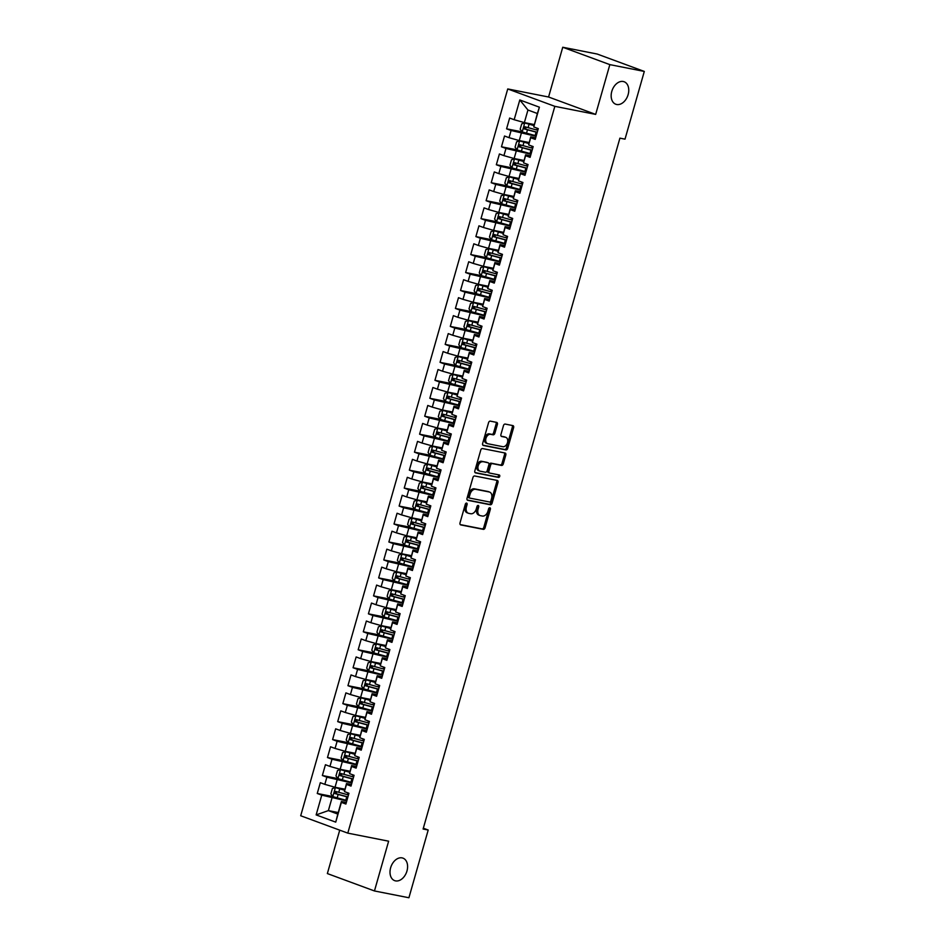 <?xml version="1.0" encoding="UTF-8"?>
<svg xmlns="http://www.w3.org/2000/svg" width="945" height="945" viewBox="0 0 945 945"><rect width="100%" height="100%" fill="white"/><g stroke="black" fill="none" stroke-linecap="round" stroke-linejoin="round"><path stroke-width="1.42" d="M466.57 503.106A1.288 0.886 110.3 0 0 465.342 504.169L460.014 522.892A1.843 1.264 110.3 0 0 460.758 524.912L483.308 529.354A1.843 1.264 110.3 0 0 485.057 527.842L490.396 509.107A1.288 0.886 110.3 0 0 488.648 508.764L487.951 511.186A5.883 4.063 110.3 0 1 482.34 516.041L480.462 515.663A5.883 4.063 110.3 0 1 480.025 515.545A5.883 4.063 110.3 0 1 478.064 509.237L478.749 506.803A1.288 0.886 110.3 0 0 477.001 506.461L476.304 508.882A5.883 4.063 110.3 0 1 470.693 513.737L468.814 513.371A5.883 4.063 110.3 0 1 468.377 513.241A5.883 4.063 110.3 0 1 466.405 506.933L467.102 504.512A1.288 0.886 110.3 0 0 466.57 503.106M616.683 104.493A11.99 8.269 110.3 0 0 627.941 95.232A11.99 8.269 110.3 0 0 624.113 81.742A11.99 8.269 110.3 0 0 623.239 81.506A11.99 8.269 110.3 0 0 611.982 90.755A11.99 8.269 110.3 0 0 615.809 104.245A11.99 8.269 110.3 0 0 616.683 104.493M395.53 880.882A11.99 8.269 110.3 0 0 406.775 871.621A11.99 8.269 110.3 0 0 402.948 858.131A11.99 8.269 110.3 0 0 402.074 857.883A11.99 8.269 110.3 0 0 390.828 867.144A11.99 8.269 110.3 0 0 394.656 880.634A11.99 8.269 110.3 0 0 395.53 880.882M497.401 424.399A1.843 1.264 110.3 0 0 496.645 422.391L490.313 421.139A1.843 1.264 110.3 0 0 488.565 422.663L482.635 443.465A1.843 1.264 110.3 0 0 483.391 445.473L505.929 449.926A1.843 1.264 110.3 0 0 507.689 448.402L513.619 427.601A1.843 1.264 110.3 0 0 512.863 425.593L505.221 424.081A1.843 1.264 110.3 0 0 503.472 425.593L500.933 434.499A1.843 1.264 110.3 0 0 501.689 436.507L505.469 437.263A4.914 3.39 110.3 0 1 505.835 437.358A4.914 3.39 110.3 0 1 507.406 442.898A4.914 3.39 110.3 0 1 502.787 446.69L487.939 443.76A4.914 3.39 110.3 0 1 487.585 443.666A4.914 3.39 110.3 0 1 486.013 438.126A4.914 3.39 110.3 0 1 490.632 434.334L493.101 434.818A1.843 1.264 110.3 0 0 494.861 433.306L497.401 424.399L496.125 423.927A1.843 1.264 110.3 0 0 495.901 422.238M609.844 64.626L562.747 47.25L548.572 97.004L595.669 114.392L609.844 64.626L644.301 71.43L625.011 139.151L619.908 138.147L423.1 829.025L428.203 830.029L423.325 828.222M595.669 114.392L554.833 106.336L347.795 833.136L300.699 815.759L507.737 88.948L554.833 106.336M339.728 830.159L327.36 873.57L374.456 890.958L388.631 841.192L347.795 833.136M374.456 890.958L408.913 897.75L428.203 830.029M474.697 475.973A1.843 1.264 110.3 0 0 472.949 477.497L467.019 498.298A1.843 1.264 110.3 0 0 467.763 500.307L490.313 504.76A1.843 1.264 110.3 0 0 492.073 503.248L497.991 482.434A1.843 1.264 110.3 0 0 497.247 480.426L474.697 475.973M474.827 470.882L480.757 450.08A1.843 1.264 110.3 0 1 482.505 448.556L505.055 453.009A1.843 1.264 110.3 0 1 505.811 455.017L503.272 463.924A1.843 1.264 110.3 0 1 501.511 465.436L492.369 463.629A1.843 1.264 110.3 0 0 490.62 465.153L488.931 471.059A1.843 1.264 110.3 0 0 489.687 473.067L499.208 474.945A1.288 0.886 110.3 0 1 498.499 477.414L475.583 472.89A1.843 1.264 110.3 0 1 474.827 470.882M338.239 812.546L328.376 810.609L337.802 814.082L335.735 822.138L341.369 802.376L345.894 804.041L348.953 793.268L344.441 791.603L346.484 784.409L351.008 786.086L354.08 775.302L349.555 773.636L351.599 766.454L356.123 768.12L359.194 757.347L354.67 755.669L356.726 748.487L361.238 750.153L364.309 739.38L359.785 737.714L361.84 730.52L366.353 732.186L369.424 721.413L364.912 719.747L366.955 712.565L371.468 714.231L374.539 703.446L370.027 701.781L372.07 694.599L376.594 696.264L379.666 685.491L375.141 683.814L377.185 676.632L381.709 678.297L384.78 667.524L380.256 665.859L382.3 658.665L386.824 660.342L389.895 649.558L385.371 647.892L387.426 640.71L391.939 642.376L395.01 631.591L390.498 629.925L392.541 622.743L397.054 624.409L400.125 613.636L395.612 611.97L397.656 604.776L402.18 606.442L405.251 595.669L400.727 594.003L402.771 586.821L407.295 588.487L410.366 577.702L405.842 576.037L407.886 568.855L412.41 570.52L415.481 559.747L410.957 558.07L413.012 550.888L417.525 552.553L420.596 541.78L416.083 540.115L418.127 532.921L422.639 534.598L425.711 523.813L421.198 522.148L423.242 514.966L427.766 516.631L430.825 505.847L426.313 504.181L428.357 496.999L432.881 498.665L435.952 487.892L431.428 486.214L433.471 479.032L437.996 480.698L441.067 469.925L436.543 468.259L438.598 461.065L443.11 462.743L446.182 451.958L441.658 450.292L443.713 443.11L448.225 444.776L451.297 433.991L446.784 432.326L448.828 425.144L453.34 426.809L456.411 416.036L451.899 414.371L453.943 407.177L458.467 408.842L461.538 398.069L457.014 396.404L459.057 389.222L463.582 390.887L466.653 380.103L462.129 378.437L464.172 371.255L468.696 372.921L471.768 362.148L467.243 360.47L469.299 353.288L473.811 354.954L476.882 344.181L472.37 342.515L474.414 335.321L478.926 336.999L481.997 326.214L477.485 324.548L479.528 317.366L484.053 319.032L487.124 308.247L482.6 306.582L484.643 299.4L489.167 301.065L492.239 290.292L487.714 288.627L489.758 281.433L494.282 283.098L497.353 272.325L492.829 270.66L494.885 263.466L499.397 265.143L502.468 254.359L497.956 252.693L499.999 245.511L504.512 247.177L507.583 236.404L503.071 234.726L505.114 227.544L509.638 229.21L512.698 218.437L508.186 216.771L510.229 209.577L514.753 211.243L517.825 200.47L513.3 198.804L515.344 191.622L519.868 193.288L522.939 182.503L518.415 180.838L520.471 173.656L524.983 175.321L528.054 164.548L523.53 162.871L525.585 155.689L530.098 157.354L533.169 146.581L528.657 144.916L530.7 137.722L535.224 139.399L538.284 128.614L533.771 126.949L537.362 113.506L527.948 110.022L524.357 122.602L534.22 124.539M335.735 822.138L316.138 814.909L321.761 795.147L346.768 800.947M332.853 796.552L317.248 793.481L321.761 795.147M317.248 793.481L320.32 782.696L324.832 784.362L326.875 777.18L351.883 782.992M337.967 778.597L322.363 775.514L326.875 777.18M322.363 775.514L325.434 764.729L329.947 766.407L332.002 759.213L357.009 765.025M354.883 754.122L345.681 751.7L342.622 752.563L341.086 757.949L343.07 760.619L327.478 757.547L332.002 759.213M327.478 757.547L330.549 746.774L335.073 748.44L337.117 741.258L362.124 747.058M359.998 736.155L350.796 733.733L347.736 734.596L346.201 739.982L348.185 742.652L332.593 739.581L337.117 741.258M332.593 739.581L335.664 728.808L340.188 730.473L342.232 723.291L367.239 729.103M365.113 718.188L355.84 715.79L352.863 716.629L351.327 722.015L353.312 724.685L337.708 721.626L342.232 723.291M337.708 721.626L340.779 710.841L345.303 712.506L347.347 705.324L372.354 711.136M370.227 700.221L361.037 697.812L357.978 698.662L356.442 704.06L358.427 706.718L342.834 703.659L347.347 705.324M342.834 703.659L345.905 692.886L350.418 694.551L352.461 687.358L377.468 693.169M375.354 682.266L366.152 679.845L363.093 680.707L361.557 686.094L363.541 688.763L347.949 685.692L352.461 687.358M347.949 685.692L351.02 674.919L355.533 676.585L357.588 669.403L382.583 675.202M368.668 670.808L353.064 667.737L357.588 669.403M353.064 667.737L356.135 656.952L360.659 658.618L362.703 651.436L387.71 657.247M373.783 652.841L358.179 649.77L362.703 651.436M358.179 649.77L361.25 638.985L365.774 640.663L367.818 633.469L392.825 639.281M390.698 628.366L381.496 625.956L378.449 626.807L376.913 632.205L378.898 634.863L363.293 631.803L367.818 633.469M363.293 631.803L366.365 621.03L370.889 622.696L372.932 615.514L397.939 621.314M395.813 610.411L386.623 607.989L383.564 608.852L382.028 614.238L384.013 616.908L368.42 613.837L372.932 615.514M368.42 613.837L371.491 603.064L376.004 604.729L378.047 597.547L403.054 603.347M389.139 598.953L373.535 595.882L378.047 597.547M373.535 595.882L376.606 585.097L381.118 586.762L383.174 579.58L408.169 585.392M406.055 574.477L396.853 572.068L393.793 572.918L392.258 578.316L394.242 580.974L378.65 577.915L383.174 579.58M378.65 577.915L381.721 567.142L386.233 568.807L388.289 561.613L413.296 567.425M411.169 556.522L401.968 554.101L398.908 554.963L397.372 560.35L399.357 563.019L383.764 559.948L388.289 561.613M383.764 559.948L386.836 549.175L391.36 550.84L393.404 543.659L418.411 549.458M404.484 545.064L388.879 541.993L393.404 543.659M388.879 541.993L391.951 531.208L396.475 532.874L398.518 525.692L423.525 531.503M421.399 520.589L412.126 518.191L409.15 519.029L407.614 524.416L409.598 527.086L394.006 524.026L398.518 525.692M394.006 524.026L397.065 513.241L401.59 514.919L403.633 507.725L428.64 513.537M426.514 502.622L417.324 500.212L414.264 501.063L412.729 506.461L414.713 509.119L399.121 506.059L403.633 507.725M399.121 506.059L402.192 495.286L406.704 496.952L408.76 489.77L433.755 495.57M431.641 484.667L422.439 482.245L419.379 483.108L417.844 488.494L419.828 491.164L404.236 488.092L408.76 489.77M404.236 488.092L407.307 477.319L411.819 478.985L413.875 471.803L438.882 477.603M436.755 466.7L427.553 464.279L424.494 465.141L422.958 470.527L424.943 473.197L409.35 470.137L413.875 471.803M409.35 470.137L412.422 459.353L416.946 461.018L418.989 453.836L443.996 459.648M430.069 455.242L414.465 452.171L418.989 453.836M414.465 452.171L417.536 441.386L422.061 443.063L424.104 435.869L449.111 441.681M446.985 430.778L437.795 428.357L434.735 429.219L433.2 434.606L435.184 437.275L419.592 434.204L424.104 435.869M419.592 434.204L422.651 423.431L427.175 425.096L429.219 417.914L454.226 423.714M440.311 419.32L424.707 416.237L429.219 417.914M424.707 416.237L427.778 405.464L432.29 407.13L434.334 399.948L459.341 405.748M445.426 401.353L429.821 398.282L434.334 399.948M429.821 398.282L432.893 387.497L437.405 389.163L439.46 381.981L464.456 387.793M462.341 376.878L453.139 374.468L450.08 375.319L448.544 380.717L450.529 383.375L434.936 380.315L439.46 381.981M434.936 380.315L438.007 369.542L442.532 371.208L444.575 364.014L469.582 369.826M467.456 358.923L458.254 356.501L455.195 357.364L453.659 362.75L455.644 365.42L440.051 362.348L444.575 364.014M440.051 362.348L443.122 351.575L447.646 353.241L449.69 346.059L474.697 351.859M472.571 340.956L463.381 338.534L460.321 339.397L458.786 344.783L460.77 347.453L445.166 344.393L449.69 346.059M445.166 344.393L448.237 333.609L452.761 335.274L454.805 328.092L479.812 333.904M477.686 322.989L468.413 320.591L465.436 321.43L463.901 326.816L465.885 329.486L450.292 326.427L454.805 328.092M450.292 326.427L453.364 315.642L457.876 317.319L459.92 310.125L484.927 315.937M471.012 311.543L455.407 308.46L459.92 310.125M455.407 308.46L458.479 297.687L462.991 299.352L465.046 292.17L490.042 297.97M476.126 293.576L460.522 290.493L465.046 292.17M460.522 290.493L463.593 279.72L468.118 281.386L470.161 274.204L495.168 280.003M493.042 269.101L483.84 266.679L480.781 267.541L479.245 272.928L481.229 275.597L465.637 272.538L470.161 274.204M465.637 272.538L468.708 261.753L473.232 263.419L475.276 256.237L500.283 262.048M498.157 251.134L488.955 248.724L485.907 249.574L484.372 254.961L486.356 257.631L470.752 254.571L475.276 256.237M470.752 254.571L473.823 243.798L478.347 245.464L480.391 238.27L505.398 244.082M503.272 233.179L494.081 230.757L491.022 231.619L489.486 237.006L491.471 239.676L475.878 236.604L480.391 238.27M475.878 236.604L478.95 225.831L483.462 227.497L485.506 220.315L510.513 226.115M508.386 215.212L499.196 212.79L496.137 213.653L494.601 219.039L496.586 221.709L480.993 218.638L485.506 220.315M480.993 218.638L484.064 207.865L488.577 209.53L490.632 202.348L515.627 208.16M501.712 203.754L486.108 200.683L490.632 202.348M486.108 200.683L489.179 189.898L493.692 191.563L495.747 184.381L520.754 190.193M506.827 185.799L491.223 182.716L495.747 184.381M491.223 182.716L494.294 171.943L498.818 173.608L500.862 166.414L525.869 172.226M511.942 167.832L496.338 164.749L500.862 166.414M496.338 164.749L499.409 153.976L503.933 155.641L505.977 148.459L530.984 154.259M517.069 149.865L501.464 146.794L505.977 148.459M501.464 146.794L504.524 136.009L509.048 137.675L511.091 130.493L536.098 136.304M533.972 125.39L524.699 122.992L521.723 123.83L520.187 129.217L522.172 131.887L506.579 128.827L511.091 130.493M506.579 128.827L509.65 118.042L514.163 119.72L519.797 99.957L539.394 107.187L533.771 126.949M535.661 137.828L530.712 136.86L528.657 144.916M530.7 137.722L530.712 136.86M514.163 119.72L524.357 122.602M519.797 99.957L527.948 110.022M530.547 155.795L525.597 154.815L523.53 162.871M525.585 155.689L525.597 154.815M521.297 133.375L519.242 140.569L529.106 142.506M509.048 137.675L519.242 140.569M525.432 173.762L520.482 172.781L518.415 180.838M520.471 173.656L520.482 172.781M516.171 151.342L514.127 158.524L523.979 160.473M503.933 155.641L514.127 158.524M520.317 191.717L515.356 190.748L513.3 198.804M515.344 191.622L515.356 190.748M511.056 169.309L509.012 176.491L518.864 178.44M498.818 173.608L509.012 176.491M515.19 209.684L510.241 208.715L508.186 216.771M510.229 209.577L510.241 208.715M505.941 187.275L503.898 194.457L513.749 196.395M493.692 191.563L503.898 194.457M510.076 227.65L505.126 226.67L503.071 234.726M505.114 227.544L505.126 226.67M500.826 205.23L498.771 212.424L508.634 214.361M488.577 209.53L498.771 212.424M504.961 245.617L500.011 244.637L497.956 252.693M499.999 245.511L500.011 244.637M495.712 223.197L493.656 230.379L503.52 232.328M483.462 227.497L493.656 230.379M499.846 263.572L494.896 262.604L492.829 270.66M494.885 263.466L494.896 262.604M490.585 241.164L488.541 248.346L498.405 250.295M478.347 245.464L488.541 248.346M494.731 281.539L489.77 280.559L487.714 288.627M489.758 281.433L489.77 280.559M485.47 259.119L483.427 266.313L493.278 268.25M473.232 263.419L483.427 266.313M489.616 299.506L484.655 298.525L482.6 306.582M484.643 299.4L484.655 298.525M480.355 277.086L478.312 284.268L488.163 286.217M468.118 281.386L478.312 284.268M484.49 317.473L479.54 316.492L477.485 324.548M479.528 317.366L479.54 316.492M475.24 295.053L473.197 302.235L483.049 304.184M462.991 299.352L473.197 302.235M479.375 335.428L474.425 334.459L472.37 342.515M474.414 335.321L474.425 334.459M470.126 313.019L468.07 320.201L477.934 322.139M457.876 317.319L468.07 320.201M474.26 353.395L469.311 352.414L467.243 360.47M469.299 353.288L469.311 352.414M464.999 330.974L462.955 338.168L472.819 340.106M452.761 335.274L462.955 338.168M469.145 371.361L464.196 370.381L462.129 378.437M464.172 371.255L464.196 370.381M459.884 348.941L457.841 356.123L467.692 358.072M447.646 353.241L457.841 356.123M464.03 389.316L459.069 388.348L457.014 396.404M459.057 389.222L459.069 388.348M454.769 366.908L452.726 374.09L462.577 376.039M442.532 371.208L452.726 374.09M458.904 407.283L453.954 406.303L451.899 414.371M453.943 407.177L453.954 406.303M449.655 384.863L447.611 392.057L457.463 393.994M437.405 389.163L447.611 392.057M453.789 425.25L448.84 424.27L446.784 432.326M448.828 425.144L448.84 424.27M444.54 402.83L442.484 410.012L452.348 411.961M432.29 407.13L442.484 410.012M448.674 443.217L443.725 442.236L441.658 450.292M443.713 443.11L443.725 442.236M439.413 420.797L437.37 427.979L447.233 429.928M427.175 425.096L437.37 427.979M443.559 461.172L438.61 460.203L436.543 468.259M438.598 461.065L438.61 460.203M434.298 438.763L432.255 445.945L442.106 447.895M422.061 443.063L432.255 445.945M438.445 479.139L433.483 478.158L431.428 486.214M433.471 479.032L433.483 478.158M429.184 456.718L427.14 463.912L436.992 465.85M416.946 461.018L427.14 463.912M433.318 497.105L428.368 496.125L426.313 504.181M428.357 496.999L428.368 496.125M424.069 474.685L422.025 481.867L431.877 483.816M411.819 478.985L422.025 481.867M428.203 515.072L423.254 514.092L421.198 522.148M423.242 514.966L423.254 514.092M418.954 492.652L416.899 499.834L426.762 501.783M406.704 496.952L416.899 499.834M423.088 533.027L418.139 532.059L416.083 540.115M418.127 532.921L418.139 532.059M413.839 510.619L411.784 517.801L421.647 519.738M401.59 514.919L411.784 517.801M417.973 550.994L413.024 550.014L410.957 558.07M413.012 550.888L413.024 550.014M408.712 528.574L406.669 535.768L416.521 537.705M396.475 532.874L406.669 535.768M412.859 568.961L407.897 567.98L405.842 576.037M407.886 568.855L407.897 567.98M403.598 546.541L401.554 553.723L411.406 555.672M391.36 550.84L401.554 553.723M407.732 586.916L402.783 585.947L400.727 594.003M402.771 586.821L402.783 585.947M398.483 564.508L396.439 571.69L406.291 573.639M386.233 568.807L396.439 571.69M402.617 604.883L397.668 603.902L395.612 611.97M397.656 604.776L397.668 603.902M393.368 582.463L391.324 589.656L401.176 591.594M381.118 586.762L391.324 589.656M397.502 622.849L392.553 621.869L390.498 629.925M392.541 622.743L392.553 621.869M388.253 600.429L386.198 607.611L396.061 609.56M376.004 604.729L386.198 607.611M392.388 640.816L387.438 639.836L385.371 647.892M387.426 640.71L387.438 639.836M383.127 618.396L381.083 625.578L390.946 627.527M370.889 622.696L381.083 625.578M387.273 658.771L382.323 657.803L380.256 665.859M382.3 658.665L382.323 657.803M378.012 636.363L375.968 643.545L385.82 645.482M365.774 640.663L375.968 643.545M382.158 676.738L377.197 675.758L375.141 683.814M377.185 676.632L377.197 675.758M372.897 654.318L370.853 661.512L380.705 663.449M360.659 658.618L370.853 661.512M377.031 694.705L372.082 693.724L370.027 701.781M372.07 694.599L372.082 693.724M367.782 672.285L365.739 679.467L375.59 681.416M355.533 676.585L365.739 679.467M371.917 712.66L366.967 711.691L364.912 719.747M366.955 712.565L366.967 711.691M362.667 690.252L360.612 697.434L370.475 699.383M350.418 694.551L360.612 697.434M366.802 730.627L361.852 729.646L359.785 737.714M361.84 730.52L361.852 729.646M357.541 708.218L355.497 715.4L365.361 717.338M345.303 712.506L355.497 715.4M361.687 748.594L356.737 747.613L354.67 755.669M356.726 748.487L356.737 747.613M352.426 726.173L350.382 733.367L360.234 735.304M340.188 730.473L350.382 733.367M356.572 766.56L351.611 765.58L349.555 773.636M351.599 766.454L351.611 765.58M347.311 744.14L345.268 751.322L355.119 753.271M335.073 748.44L345.268 751.322M351.445 784.515L346.496 783.547L344.441 791.603M346.484 784.409L346.496 783.547M342.196 762.107L340.153 769.289L350.004 771.238M329.947 766.407L340.153 769.289M346.331 802.482L341.381 801.502L337.802 814.082M341.369 802.376L341.381 801.502M337.082 780.062L335.026 787.256L344.89 789.193M324.832 784.362L335.026 787.256M644.301 71.43L597.205 54.042L562.747 47.25M548.572 97.004L507.737 88.948M331.967 798.029L328.376 810.609L316.138 814.909M537.362 113.506L539.394 107.187M465.873 503.319A1.288 0.886 110.3 0 1 465.826 504.039L465.141 506.461A5.883 4.063 110.3 0 0 467.102 512.781L468.377 513.241M480.025 515.545L478.761 515.072A5.883 4.063 110.3 0 1 476.788 508.764L477.473 506.343A1.288 0.886 110.3 0 0 477.52 505.622M460.227 524.581L482.033 528.881A1.843 1.264 110.3 0 0 483.793 527.369L489.12 508.634A1.288 0.886 110.3 0 0 489.167 507.914M467.232 499.988L489.037 504.287A1.843 1.264 110.3 0 0 490.798 502.775L496.727 481.962A1.843 1.264 110.3 0 0 496.503 480.284M469.322 496.704A1.288 0.886 110.3 0 0 469.842 498.109L489.64 502.019A1.288 0.886 110.3 0 0 490.868 500.956L491.601 498.405A5.883 4.063 110.3 0 0 489.628 492.085A5.883 4.063 110.3 0 0 489.191 491.967L475.666 489.297A5.883 4.063 110.3 0 0 470.055 494.152L469.322 496.704L468.047 496.243A1.288 0.886 110.3 0 0 468.578 497.649L469.665 498.05M489.628 492.085L488.352 491.613A5.883 4.063 110.3 0 0 487.927 491.494L489.191 491.967M468.047 496.243L468.779 493.68A5.883 4.063 110.3 0 1 474.39 488.825L487.927 491.494M489.427 472.972L488.411 472.594A1.843 1.264 110.3 0 1 487.655 470.586L489.345 464.68A1.843 1.264 110.3 0 1 491.093 463.168L500.236 464.964A1.843 1.264 110.3 0 0 501.996 463.452L504.535 454.545A1.843 1.264 110.3 0 0 504.311 452.856M475.051 472.571L497.224 476.941A1.288 0.886 110.3 0 0 498.358 474.78M482.883 461.762A4.914 3.39 110.3 0 0 478.264 465.566A4.914 3.39 110.3 0 0 479.836 471.094A4.914 3.39 110.3 0 0 480.19 471.201L485.423 472.228A1.843 1.264 110.3 0 0 487.183 470.716L488.86 464.81A1.843 1.264 110.3 0 0 488.116 462.79L481.607 461.29A4.914 3.39 110.3 0 0 476.989 465.094A4.914 3.39 110.3 0 0 478.56 470.622L479.836 471.094M487.1 462.424A1.843 1.264 110.3 0 0 486.84 462.329L488.116 462.79M481.607 461.29L486.84 462.329M487.585 443.666L486.309 443.193A4.914 3.39 110.3 0 1 484.738 437.665A4.914 3.39 110.3 0 1 489.356 433.861L491.825 434.346A1.843 1.264 110.3 0 0 493.585 432.834L496.125 423.927M504.902 437.051A4.914 3.39 110.3 0 0 504.559 436.885A4.914 3.39 110.3 0 0 504.205 436.791L505.469 437.263M501.157 436.188L504.205 436.791M482.86 445.154L504.665 449.454A1.843 1.264 110.3 0 0 506.414 447.93L512.344 427.128A1.843 1.264 110.3 0 0 512.119 425.439M344.641 790.044L335.451 787.622L332.392 788.484L330.856 793.871L332.888 796.611L345.799 800.214A14.329 1.134 15.9 0 0 346.898 800.498M335.451 787.622L344.594 790.233M348.481 794.934A14.329 1.134 -164.1 0 1 347.382 794.65L335.593 791.426L334.979 793.576L346.768 796.8A14.329 1.134 15.9 0 0 347.866 797.084M347.925 796.895A11.895 0.945 -164.1 0 1 346.295 796.47L336.81 793.942L336.196 792.182M349.768 772.077L340.566 769.667L337.507 770.518L335.971 775.904L338.003 778.645L350.914 782.247A14.329 1.134 15.9 0 0 352.012 782.543M340.566 769.667L349.709 772.266M353.595 776.967A14.329 1.134 -164.1 0 1 352.509 776.684L340.708 773.459L340.094 775.621L351.894 778.834A14.329 1.134 15.9 0 0 352.981 779.129M353.04 778.928A11.895 0.945 -164.1 0 1 351.41 778.503L341.925 775.975L341.31 774.215M345.61 751.724L343.07 760.619L356.029 764.292A14.329 1.134 15.9 0 0 357.127 764.576M345.681 751.7L354.824 754.311M358.722 759.012A14.329 1.134 -164.1 0 1 357.623 758.717L345.823 755.492L345.208 757.654L357.009 760.879A14.329 1.134 15.9 0 0 358.108 761.162M358.155 760.961A11.895 0.945 -164.1 0 1 356.537 760.548L347.039 758.02L346.425 756.248M350.725 733.757L348.185 742.652L361.155 746.326A14.329 1.134 15.9 0 0 362.254 746.609M350.796 733.733L359.939 736.344M363.837 741.045A14.329 1.134 -164.1 0 1 362.738 740.75L350.938 737.537L350.323 739.687L362.124 742.912A14.329 1.134 15.9 0 0 363.223 743.195M363.282 743.006A11.895 0.945 -164.1 0 1 361.651 742.581L352.166 740.053L351.54 738.293M355.84 715.79L353.359 724.756L366.27 728.359A14.329 1.134 15.9 0 0 367.369 728.642M355.922 715.778L365.065 718.377M368.952 723.079A14.329 1.134 -164.1 0 1 367.853 722.795L356.052 719.57L355.438 721.72L367.239 724.945A14.329 1.134 15.9 0 0 368.337 725.24M368.396 725.039A11.895 0.945 -164.1 0 1 366.766 724.614L357.281 722.086L356.655 720.326M360.955 697.835L358.474 706.789L371.385 710.392A14.329 1.134 15.9 0 0 372.484 710.687M361.037 697.812L370.18 700.422M374.066 705.112A14.329 1.134 -164.1 0 1 372.968 704.828L361.179 701.603L360.565 703.765L372.354 706.99A14.329 1.134 15.9 0 0 373.452 707.273M373.511 707.073A11.895 0.945 -164.1 0 1 371.881 706.659L362.396 704.12L361.781 702.359M366.069 679.868L363.589 688.822L376.5 692.437A14.329 1.134 15.9 0 0 377.598 692.72M366.152 679.845L375.295 682.455M379.181 687.157A14.329 1.134 -164.1 0 1 378.094 686.861L366.294 683.637L365.68 685.798L377.48 689.023A14.329 1.134 15.9 0 0 378.567 689.307M378.626 689.106A11.895 0.945 -164.1 0 1 376.996 688.692L367.51 686.164L366.896 684.393M380.469 664.3L371.267 661.878L368.207 662.74L366.672 668.127L368.715 670.867L381.615 674.47A14.329 1.134 15.9 0 0 382.713 674.754M371.267 661.878L380.41 664.489M384.308 669.19A14.329 1.134 -164.1 0 1 383.209 668.906L371.409 665.682L370.794 667.832L382.595 671.056A14.329 1.134 15.9 0 0 383.694 671.34M383.741 671.151A11.895 0.945 -164.1 0 1 382.123 670.726L372.625 668.198L372.011 666.438M385.584 646.333L376.311 643.935L373.322 644.774L371.787 650.16L373.83 652.9L386.741 656.503A14.329 1.134 15.9 0 0 387.828 656.799M376.382 643.923L385.525 646.522M389.423 651.223A14.329 1.134 -164.1 0 1 388.324 650.94L376.523 647.715L375.909 649.876L387.71 653.089A14.329 1.134 15.9 0 0 388.808 653.385M388.867 653.184A11.895 0.945 -164.1 0 1 387.237 652.759L377.752 650.231L377.126 648.471M381.426 625.98L378.945 634.934L391.856 638.548A14.329 1.134 15.9 0 0 392.955 638.832M381.496 625.956L390.651 628.567M394.537 633.256A14.329 1.134 -164.1 0 1 393.439 632.973L381.638 629.748L381.024 631.91L392.825 635.134A14.329 1.134 15.9 0 0 393.923 635.418M393.982 635.217A11.895 0.945 -164.1 0 1 392.352 634.804L382.867 632.264L382.241 630.504M386.54 608.013L384.06 616.979L396.971 620.582A14.329 1.134 15.9 0 0 398.069 620.865M386.623 607.989L395.766 610.6M399.652 615.301A14.329 1.134 -164.1 0 1 398.554 615.006L386.765 611.793L386.151 613.943L397.939 617.168A14.329 1.134 15.9 0 0 399.038 617.451M399.097 617.25A11.895 0.945 -164.1 0 1 397.467 616.837L387.982 614.309L387.367 612.549M400.94 592.444L391.738 590.023L388.678 590.885L387.143 596.271L389.175 599.012L402.086 602.615A14.329 1.134 15.9 0 0 403.184 602.898M391.738 590.023L400.881 592.633M404.767 597.334A14.329 1.134 -164.1 0 1 403.669 597.051L391.88 593.826L391.265 595.976L403.054 599.201A14.329 1.134 15.9 0 0 404.153 599.484M404.212 599.295A11.895 0.945 -164.1 0 1 402.582 598.87L393.096 596.342L392.482 594.582M396.782 572.091L394.289 581.045L407.2 584.648A14.329 1.134 15.9 0 0 408.299 584.943M396.853 572.068L405.996 574.666M409.894 579.368A14.329 1.134 -164.1 0 1 408.795 579.084L396.994 575.859L396.38 578.021L408.181 581.234A14.329 1.134 15.9 0 0 409.279 581.529M409.327 581.329A11.895 0.945 -164.1 0 1 407.708 580.903L398.211 578.375L397.597 576.615M401.897 554.124L399.357 563.019L412.327 566.693A14.329 1.134 15.9 0 0 413.414 566.976M401.968 554.101L411.11 556.711M415.009 561.413A14.329 1.134 -164.1 0 1 413.91 561.117L402.109 557.893L401.495 560.054L413.296 563.279A14.329 1.134 15.9 0 0 414.394 563.563M414.453 563.362A11.895 0.945 -164.1 0 1 412.823 562.948L403.338 560.42L402.712 558.649M416.284 538.555L407.082 536.134L404.035 536.996L402.499 542.383L404.531 545.123L417.442 548.726A14.329 1.134 15.9 0 0 418.54 549.01M407.082 536.134L416.225 538.744M420.123 543.446A14.329 1.134 -164.1 0 1 419.025 543.162L407.224 539.938L406.61 542.087L418.411 545.312A14.329 1.134 15.9 0 0 419.509 545.596M419.568 545.407A11.895 0.945 -164.1 0 1 417.938 544.981L408.453 542.454L407.827 540.694M412.126 518.191L409.646 527.156L422.557 530.759A14.329 1.134 15.9 0 0 423.655 531.055M412.209 518.179L421.352 520.778M425.238 525.479A14.329 1.134 -164.1 0 1 424.14 525.196L412.339 521.971L411.725 524.121L423.525 527.345A14.329 1.134 15.9 0 0 424.624 527.641M424.683 527.44A11.895 0.945 -164.1 0 1 423.053 527.015L413.567 524.487L412.953 522.727M417.241 500.236L414.76 509.19L427.672 512.804A14.329 1.134 15.9 0 0 428.77 513.088M417.324 500.212L426.467 502.823M430.353 507.512A14.329 1.134 -164.1 0 1 429.254 507.229L417.466 504.004L416.851 506.166L428.64 509.39A14.329 1.134 15.9 0 0 429.739 509.674M429.798 509.473A11.895 0.945 -164.1 0 1 428.168 509.06L418.682 506.52L418.068 504.76M422.356 482.269L419.875 491.235L432.786 494.837A14.329 1.134 15.9 0 0 433.885 495.121M422.439 482.245L431.582 484.856M435.468 489.557A14.329 1.134 -164.1 0 1 434.381 489.262L422.58 486.049L421.966 488.199L433.767 491.424A14.329 1.134 15.9 0 0 434.865 491.707M434.913 491.506A11.895 0.945 -164.1 0 1 433.294 491.093L423.797 488.565L423.183 486.793M427.483 464.302L424.943 473.197L437.901 476.871A14.329 1.134 15.9 0 0 439 477.154M427.553 464.279L436.696 466.889M440.594 471.59A14.329 1.134 -164.1 0 1 439.496 471.307L427.695 468.082L427.081 470.232L438.882 473.457A14.329 1.134 15.9 0 0 439.98 473.74M440.027 473.551A11.895 0.945 -164.1 0 1 438.409 473.126L428.912 470.598L428.298 468.838M441.87 448.733L432.597 446.335L429.609 447.174L428.085 452.56L430.117 455.301L443.028 458.904A14.329 1.134 15.9 0 0 444.126 459.199M432.668 446.323L441.811 448.922M445.709 453.624A14.329 1.134 -164.1 0 1 444.611 453.34L432.81 450.115L432.196 452.277L443.996 455.49A14.329 1.134 15.9 0 0 445.095 455.785M445.154 455.584A11.895 0.945 -164.1 0 1 443.524 455.159L434.038 452.631L433.412 450.871M437.712 428.38L435.232 437.334L448.143 440.949A14.329 1.134 15.9 0 0 449.241 441.232M437.795 428.357L446.938 430.967M450.824 435.657A14.329 1.134 -164.1 0 1 449.726 435.373L437.925 432.148L437.311 434.31L449.111 437.535A14.329 1.134 15.9 0 0 450.21 437.818M450.269 437.618A11.895 0.945 -164.1 0 1 448.639 437.204L439.153 434.676L438.527 432.904M452.1 412.811L442.91 410.39L439.85 411.252L438.315 416.639L440.346 419.379L453.257 422.982A14.329 1.134 15.9 0 0 454.356 423.265M442.91 410.39L452.053 413M455.939 417.702A14.329 1.134 -164.1 0 1 454.84 417.406L443.051 414.193L442.437 416.343L454.226 419.568A14.329 1.134 15.9 0 0 455.325 419.852M455.384 419.663A11.895 0.945 -164.1 0 1 453.754 419.237L444.268 416.71L443.654 414.949M457.226 394.845L447.942 392.447L444.965 393.285L443.429 398.672L445.461 401.412L458.372 405.015A14.329 1.134 15.9 0 0 459.471 405.299M448.024 392.435L457.167 395.034M461.054 399.735A14.329 1.134 -164.1 0 1 459.967 399.452L448.166 396.227L447.552 398.377L459.353 401.601A14.329 1.134 15.9 0 0 460.439 401.897M460.498 401.696A11.895 0.945 -164.1 0 1 458.868 401.271L449.383 398.743L448.769 396.983M453.068 374.492L450.529 383.375L463.487 387.048A14.329 1.134 15.9 0 0 464.586 387.344M453.139 374.468L462.282 377.079M466.18 381.768A14.329 1.134 -164.1 0 1 465.082 381.485L453.281 378.26L452.667 380.422L464.467 383.635A14.329 1.134 15.9 0 0 465.566 383.93M465.613 383.729A11.895 0.945 -164.1 0 1 463.995 383.304L454.498 380.776L453.883 379.016M458.183 356.525L455.644 365.42L468.614 369.093A14.329 1.134 15.9 0 0 469.712 369.377M458.254 356.501L467.397 359.112M471.295 363.813A14.329 1.134 -164.1 0 1 470.197 363.518L458.396 360.293L457.782 362.455L469.582 365.68A14.329 1.134 15.9 0 0 470.681 365.963M470.74 365.762A11.895 0.945 -164.1 0 1 469.11 365.349L459.624 362.821L458.998 361.049M463.298 338.558L460.817 347.524L473.728 351.127A14.329 1.134 15.9 0 0 474.827 351.41M463.381 338.534L472.524 341.145M476.41 345.846A14.329 1.134 -164.1 0 1 475.311 345.563L463.511 342.338L462.896 344.488L474.697 347.713A14.329 1.134 15.9 0 0 475.796 347.996M475.855 347.807A11.895 0.945 -164.1 0 1 474.225 347.382L464.739 344.854L464.113 343.094M468.413 320.591L465.932 329.557L478.843 333.16A14.329 1.134 15.9 0 0 479.942 333.455M468.496 320.579L477.638 323.178M481.525 327.88A14.329 1.134 -164.1 0 1 480.426 327.596L468.637 324.371L468.023 326.533L479.812 329.746A14.329 1.134 15.9 0 0 480.91 330.041M480.97 329.84A11.895 0.945 -164.1 0 1 479.339 329.415L469.854 326.887L469.24 325.127M482.812 305.022L473.61 302.613L470.551 303.463L469.015 308.861L471.047 311.59L483.958 315.205A14.329 1.134 15.9 0 0 485.057 315.488M473.61 302.613L482.753 305.223M486.64 309.913A14.329 1.134 -164.1 0 1 485.541 309.629L473.752 306.404L473.138 308.566L484.939 311.791A14.329 1.134 15.9 0 0 486.025 312.074M486.084 311.874A11.895 0.945 -164.1 0 1 484.454 311.46L474.969 308.92L474.355 307.16M487.927 287.067L478.725 284.646L475.666 285.508L474.13 290.895L476.162 293.635L489.073 297.238A14.329 1.134 15.9 0 0 490.171 297.521M478.725 284.646L487.868 287.256M491.766 291.958A14.329 1.134 -164.1 0 1 490.668 291.662L478.867 288.449L478.253 290.599L490.053 293.824A14.329 1.134 15.9 0 0 491.152 294.108M491.199 293.907A11.895 0.945 -164.1 0 1 489.581 293.493L480.084 290.965L479.469 289.194M483.769 266.703L481.229 275.597L494.2 279.271A14.329 1.134 15.9 0 0 495.286 279.555M483.84 266.679L492.983 269.29M496.881 273.991A14.329 1.134 -164.1 0 1 495.782 273.707L483.982 270.483L483.367 272.632L495.168 275.857A14.329 1.134 15.9 0 0 496.267 276.141M496.326 275.952A11.895 0.945 -164.1 0 1 494.696 275.527L485.21 272.999L484.584 271.239M488.884 248.748L486.403 257.701L499.314 261.304A14.329 1.134 15.9 0 0 500.413 261.6M488.955 248.724L498.098 251.323M501.996 256.024A14.329 1.134 -164.1 0 1 500.897 255.741L489.097 252.516L488.482 254.677L500.283 257.89A14.329 1.134 15.9 0 0 501.382 258.186M501.441 257.985A11.895 0.945 -164.1 0 1 499.81 257.56L490.325 255.032L489.699 253.272M493.999 230.781L491.518 239.735L504.429 243.349A14.329 1.134 15.9 0 0 505.528 243.633M494.081 230.757L503.224 233.368M507.111 238.069A14.329 1.134 -164.1 0 1 506.012 237.774L494.211 234.549L493.609 236.711L505.398 239.935A14.329 1.134 15.9 0 0 506.496 240.219M506.555 240.018A11.895 0.945 -164.1 0 1 504.925 239.605L495.44 237.077L494.826 235.305M499.114 212.814L496.633 221.78L509.544 225.382A14.329 1.134 15.9 0 0 510.643 225.666M499.196 212.79L508.339 215.401M512.225 220.102A14.329 1.134 -164.1 0 1 511.127 219.807L499.338 216.594L498.724 218.744L510.513 221.969A14.329 1.134 15.9 0 0 511.611 222.252M511.67 222.063A11.895 0.945 -164.1 0 1 510.04 221.638L500.555 219.11L499.94 217.35M513.513 197.245L504.24 194.847L501.252 195.686L499.716 201.072L501.748 203.813L514.659 207.416A14.329 1.134 15.9 0 0 515.757 207.699M504.311 194.835L513.454 197.434M517.352 202.135A14.329 1.134 -164.1 0 1 516.254 201.852L504.453 198.627L503.839 200.777L515.639 204.002A14.329 1.134 15.9 0 0 516.738 204.297M516.785 204.096A11.895 0.945 -164.1 0 1 515.167 203.671L505.669 201.143L505.055 199.383M518.628 179.278L509.426 176.869L506.366 177.719L504.831 183.117L506.874 185.846L519.785 189.449A14.329 1.134 15.9 0 0 520.872 189.744M509.426 176.869L518.569 179.479M522.467 184.169A14.329 1.134 -164.1 0 1 521.368 183.885L509.568 180.66L508.953 182.822L520.754 186.047A14.329 1.134 15.9 0 0 521.853 186.33M521.9 186.13A11.895 0.945 -164.1 0 1 520.282 185.716L510.796 183.176L510.17 181.416M523.743 161.323L514.541 158.902L511.493 159.764L509.957 165.151L511.989 167.879L524.9 171.494A14.329 1.134 15.9 0 0 525.999 171.777M514.541 158.902L523.684 161.512M527.582 166.214A14.329 1.134 -164.1 0 1 526.483 165.918L514.682 162.694L514.068 164.855L525.869 168.08A14.329 1.134 15.9 0 0 526.967 168.364M527.026 168.163A11.895 0.945 -164.1 0 1 525.396 167.749L515.911 165.221L515.285 163.45M528.857 143.356L519.667 140.935L516.608 141.797L515.072 147.184L517.104 149.924L530.015 153.527A14.329 1.134 15.9 0 0 531.114 153.811M519.667 140.935L528.81 143.545M532.696 148.247A14.329 1.134 -164.1 0 1 531.598 147.963L519.797 144.739L519.183 146.888L530.984 150.113A14.329 1.134 15.9 0 0 532.082 150.397M532.141 150.208A11.895 0.945 -164.1 0 1 530.511 149.782L521.026 147.255L520.4 145.495M524.699 122.992L522.219 131.957L535.13 135.56A14.329 1.134 15.9 0 0 536.228 135.856M524.782 122.98L533.925 125.579M537.811 130.28A14.329 1.134 -164.1 0 1 536.713 129.997L524.924 126.772L524.31 128.933L536.098 132.146A14.329 1.134 15.9 0 0 537.197 132.442M537.256 132.241A11.895 0.945 -164.1 0 1 535.626 131.816L526.141 129.288L525.526 127.528M465.141 506.461L466.405 506.933M477.473 506.343L478.749 506.803M476.788 508.764L478.064 509.237M489.12 508.634L490.396 509.107M483.793 527.369L485.057 527.842M482.033 528.881L483.308 529.354M465.826 504.039L467.102 504.512M496.727 481.962L497.991 482.434M490.798 502.775L492.073 503.248M489.037 504.287L490.313 504.76M474.39 488.825L475.666 489.297M468.779 493.68L470.055 494.152M504.535 454.545L505.811 455.017M501.996 463.452L503.272 463.924M500.236 464.964L501.511 465.436M491.093 463.168L492.369 463.629M489.345 464.68L490.62 465.153M487.655 470.586L488.931 471.059M497.224 476.941L498.499 477.414M493.585 432.834L494.861 433.306M491.825 434.346L493.101 434.818M489.356 433.861L490.632 434.334M512.344 427.128L513.619 427.601M506.414 447.93L507.689 448.402M504.665 449.454L505.929 449.926M335.369 787.646L332.841 796.54M346.768 796.8L345.799 800.214M347.89 792.879L347.382 794.65M338.145 794.509L337.176 797.923M339.728 788.945L338.759 792.359M336.81 793.942L334.979 793.576M340.483 769.691L337.956 778.574M351.894 778.834L350.914 782.247M353.005 774.912L352.509 776.684M343.259 776.554L342.291 779.968M344.854 770.978L343.874 774.392M341.925 775.975L340.094 775.621M357.009 760.879L356.029 764.292M358.12 756.945L357.623 758.717M348.374 758.587L347.406 762.001M349.969 753.023L348.988 756.437M347.039 758.02L345.208 757.654M362.124 742.912L361.155 746.326M363.246 738.978L362.738 740.75M353.501 740.62L352.52 744.034M355.084 735.056L354.115 738.47M352.166 740.053L350.323 739.687M367.239 724.945L366.27 728.359M368.361 721.023L367.853 722.795M358.616 722.665L357.647 726.079M360.199 717.09L359.23 720.503M357.281 722.086L355.438 721.72M372.354 706.99L371.385 710.392M373.476 703.056L372.968 704.828M363.731 704.698L362.762 708.112M365.313 699.123L364.345 702.537M362.396 704.12L360.565 703.765M377.48 689.023L376.5 692.437M378.591 685.09L378.094 686.861M368.845 686.731L367.877 690.145M370.44 681.168L369.46 684.582M367.51 686.164L365.68 685.798M371.196 661.902L368.656 670.796M382.595 671.056L381.615 674.47M383.705 667.135L383.209 668.906M373.96 668.765L372.991 672.178M375.555 663.201L374.574 666.615M372.625 668.198L370.794 667.832M376.311 643.935L373.771 652.83M387.71 653.089L386.741 656.503M388.832 649.168L388.324 650.94M379.087 650.81L378.106 654.223M380.67 645.234L379.701 648.648M377.752 650.231L375.909 649.876M392.825 635.134L391.856 638.548M393.947 631.201L393.439 632.973M384.202 632.843L383.221 636.257M385.784 627.279L384.816 630.681M382.867 632.264L381.024 631.91M397.939 617.168L396.971 620.582M399.062 613.234L398.554 615.006M389.316 614.876L388.348 618.29M390.899 609.312L389.931 612.726M387.982 614.309L386.151 613.943M391.655 590.046L389.127 598.941M403.054 599.201L402.086 602.615M404.176 595.279L403.669 597.051M394.431 596.921L393.463 600.323M396.014 591.346L395.045 594.759M393.096 596.342L391.265 595.976M408.181 581.234L407.2 584.648M409.291 577.312L408.795 579.084M399.546 578.954L398.577 582.368M401.141 573.379L400.16 576.793M398.211 578.375L396.38 578.021M413.296 563.279L412.327 566.693M414.418 559.345L413.91 561.117M404.673 560.987L403.692 564.401M406.255 555.424L405.287 558.838M403.338 560.42L401.495 560.054M407.011 536.158L404.472 545.052M418.411 545.312L417.442 548.726M419.533 541.379L419.025 543.162M409.787 543.021L408.807 546.434M411.37 537.457L410.402 540.871M408.453 542.454L406.61 542.087M423.525 527.345L422.557 530.759M424.648 523.424L424.14 525.196M414.902 525.066L413.934 528.479M416.485 519.49L415.516 522.904M413.567 524.487L411.725 524.121M428.64 509.39L427.672 512.804M429.762 505.457L429.254 507.229M420.017 507.099L419.048 510.513M421.6 501.523L420.631 504.937M418.682 506.52L416.851 506.166M433.767 491.424L432.786 494.837M434.877 487.49L434.381 489.262M425.132 489.132L424.163 492.546M426.727 483.568L425.746 486.982M423.797 488.565L421.966 488.199M438.882 473.457L437.901 476.871M440.004 469.535L439.496 471.307M430.247 471.165L429.278 474.579M431.841 465.601L430.861 469.015M428.912 470.598L427.081 470.232M432.597 446.335L430.058 455.23M443.996 455.49L443.028 458.904M445.119 451.568L444.611 453.34M435.373 453.21L434.393 456.624M436.956 447.635L435.988 451.048M434.038 452.631L432.196 452.277M449.111 437.535L448.143 440.949M450.233 433.601L449.726 435.373M440.488 435.243L439.519 438.657M442.071 429.68L441.102 433.093M439.153 434.676L437.311 434.31M442.827 410.413L440.299 419.308M454.226 419.568L453.257 422.982M455.348 415.635L454.84 417.406M445.603 417.277L444.634 420.69M447.186 411.713L446.217 415.127M444.268 416.71L442.437 416.343M447.942 392.447L445.414 401.341M459.353 401.601L458.372 405.015M460.463 397.68L459.967 399.452M450.718 399.322L449.749 402.724M452.312 393.746L451.332 397.16M449.383 398.743L447.552 398.377M464.467 383.635L463.487 387.048M465.578 379.713L465.082 381.485M455.833 381.355L454.864 384.769M457.427 375.779L456.447 379.193M454.498 380.776L452.667 380.422M469.582 365.68L468.614 369.093M470.704 361.746L470.197 363.518M460.959 363.388L459.979 366.802M462.542 357.824L461.573 361.238M459.624 362.821L457.782 362.455M474.697 347.713L473.728 351.127M475.819 343.791L475.311 345.563M466.074 345.421L465.105 348.835M467.657 339.857L466.688 343.271M464.739 344.854L462.896 344.488M479.812 329.746L478.843 333.16M480.934 325.824L480.426 327.596M471.189 327.466L470.22 330.88M472.772 321.891L471.803 325.304M469.854 326.887L468.023 326.533M473.528 302.636L471 311.519M484.939 311.791L483.958 315.205M486.049 307.857L485.541 309.629M476.304 309.499L475.335 312.913M477.886 303.936L476.918 307.338M474.969 308.92L473.138 308.566M478.654 284.669L476.115 293.564M490.053 293.824L489.073 297.238M491.164 289.891L490.668 291.662M481.418 291.532L480.45 294.946M483.013 285.969L482.033 289.383M480.084 290.965L478.253 290.599M495.168 275.857L494.2 279.271M496.29 271.936L495.782 273.707M486.545 273.566L485.565 276.979M488.128 268.002L487.159 271.416M485.21 272.999L483.367 272.632M500.283 257.89L499.314 261.304M501.405 253.969L500.897 255.741M491.66 255.611L490.679 259.024M493.243 250.035L492.274 253.449M490.325 255.032L488.482 254.677M505.398 239.935L504.429 243.349M506.52 236.002L506.012 237.774M496.775 237.644L495.806 241.058M498.358 232.08L497.389 235.494M495.44 237.077L493.609 236.711M510.513 221.969L509.544 225.382M511.635 218.035L511.127 219.807M501.889 219.677L500.921 223.091M503.472 214.113L502.504 217.527M500.555 219.11L498.724 218.744M504.24 194.847L501.7 203.742M515.639 204.002L514.659 207.416M516.75 200.08L516.254 201.852M507.004 201.722L506.036 205.136M508.599 196.147L507.619 199.56M505.669 201.143L503.839 200.777M509.355 176.892L506.815 185.775M520.754 186.047L519.785 189.449M521.876 182.113L521.368 183.885M512.131 183.755L511.15 187.169M513.714 178.18L512.745 181.594M510.796 183.176L508.953 182.822M514.47 158.925L511.93 167.82M525.869 168.08L524.9 171.494M526.991 164.147L526.483 165.918M517.246 165.788L516.265 169.202M518.829 160.225L517.86 163.639M515.911 165.221L514.068 164.855M519.585 140.959L517.057 149.853M530.984 150.113L530.015 153.527M532.106 146.191L531.598 147.963M522.361 147.822L521.392 151.235M523.943 142.258L522.975 145.672M521.026 147.255L519.183 146.888M536.098 132.146L535.13 135.56M537.221 128.225L536.713 129.997M527.475 129.867L526.507 133.28M529.058 124.291L528.09 127.705M526.141 129.288L524.31 128.933M468.484 497.613L469.759 498.086M488.281 472.559L489.545 473.032M486.97 462.365L488.246 462.837M504.559 436.885L505.835 437.358"/></g></svg>
